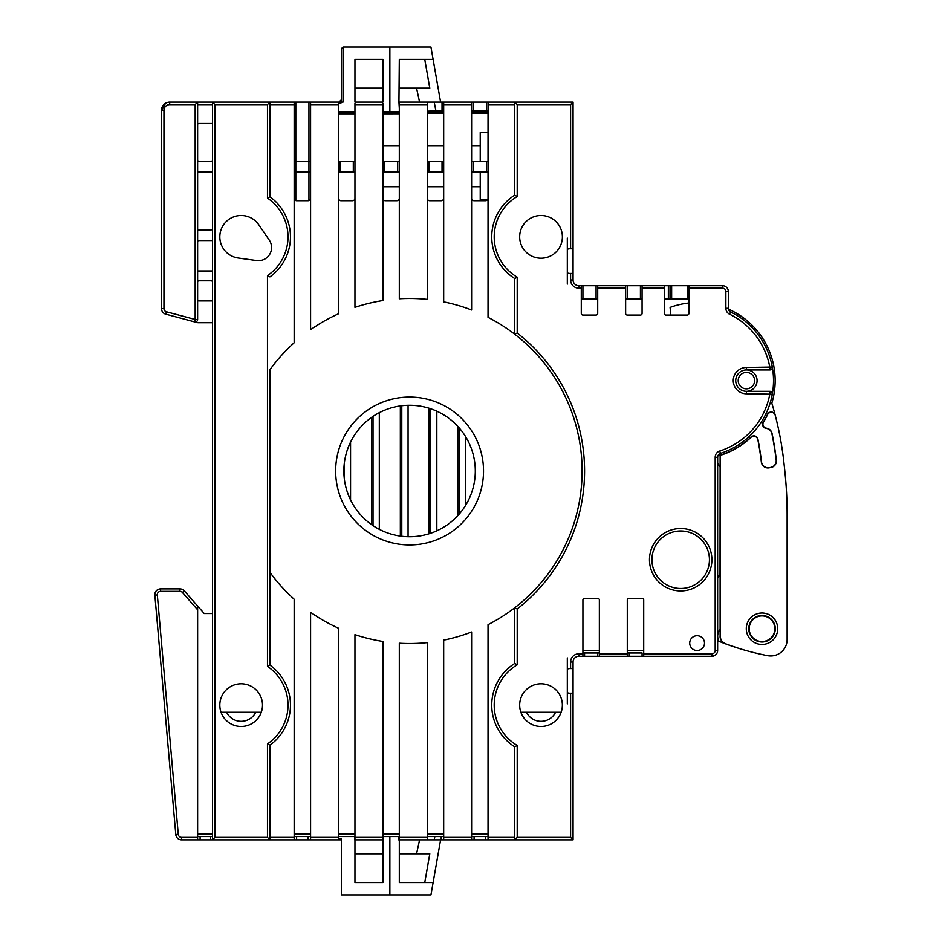 <?xml version="1.0" encoding="UTF-8"?>
<svg xmlns="http://www.w3.org/2000/svg" width="942" height="942" viewBox="0 0 942 942"><rect width="100%" height="100%" fill="white"/><g stroke="black" fill="none" stroke-linecap="round" stroke-linejoin="round"><path stroke-width="1.41" d="M771.003 467.503A6.582 6.582 -143.4 0 0 776.385 460.249A321.387 321.387 0 0 0 772.04 433.391A6.582 6.582 -55.8 0 0 766.47 428.21L766.223 428.398A4.109 4.109 -29.4 0 1 763.22 422.134A78.045 78.045 0 0 0 767.494 414.35A4.109 4.109 -105.5 0 1 775.16 415.022L775.254 415.363A4.109 4.109 -105.5 0 0 775.231 415.292A4.109 4.109 -105.5 0 1 775.254 415.363A328.605 328.605 0 0 1 783.909 462.569L784.721 470.034A410.759 410.759 0 0 1 787.135 514.462C786.817 494.338 786.817 494.338 787.135 514.462C786.817 494.338 786.817 494.338 787.135 514.462L787.135 639.512A16.426 16.426 0 0 1 767.553 655.644A271.096 271.096 0 0 1 725.67 643.892A8.219 8.219 -159.7 0 1 720.3 636.18L720.3 455.339A78.221 78.221 0 0 0 750.974 437.371L751.068 437.017A4.109 4.109 -73.4 0 1 757.933 439.196A306.421 306.421 0 0 1 761.513 461.945A6.582 6.582 -53.4 0 0 769.19 467.632L771.003 467.503L769.037 467.844A6.582 6.582 -53.4 0 1 761.36 462.145A306.244 306.244 0 0 0 757.827 439.561A4.109 4.109 -73.4 0 0 750.974 437.371M556.64 839.864L488.038 839.864L514.744 839.864L517.205 837.391L517.205 745.44L514.744 746.829L514.744 839.864L573.066 839.864L573.066 662.002A5.746 5.746 0 0 1 578.824 656.256L584.57 656.256L584.57 652.959L582.921 652.959L599.359 652.959L584.57 652.959M717.78 640.843L717.651 640.784A8.219 8.219 0 0 0 717.78 640.843A271.096 271.096 0 0 0 719.04 641.349L725.481 643.822M717.651 577.328L720.124 573.69L720.135 636.133C719.806 639.006 721.596 641.573 725.505 643.833L725.493 643.833M720.124 573.69A4.109 4.109 45 0 1 717.651 577.458M717.651 463.123A4.109 4.109 -45 0 1 717.674 463.134L720.135 466.867L720.029 573.607M717.91 455.857A78.045 78.045 0 0 0 751.068 437.017M766.223 428.398A6.582 6.582 -55.8 0 1 771.898 433.603A321.21 321.21 0 0 1 776.184 460.096A6.582 6.582 -143.4 0 1 770.803 467.35M775.172 415.045A328.605 328.605 0 0 0 771.828 403.188A78.045 78.045 0 0 0 728.425 309.141M670.763 315.075L670.092 307.422A78.045 78.045 0 0 1 688.896 303.018M717.651 463.252L720.029 466.973L717.651 463.252M214.929 104.609L267.469 104.609L269.93 102.136L212.468 102.136L212.468 839.864L214.929 837.391L214.929 104.609L212.468 102.136L169.701 102.136A8.219 8.219 0 0 0 161.494 110.355A8.219 8.219 0 0 1 165.604 103.243L161.494 110.355L161.494 308.611A5.746 5.746 0 0 0 165.757 314.169L196.937 322.517A5.746 5.746 0 0 0 198.432 322.717L211.715 322.717M338.567 836.578L338.661 838.498L341.404 839.864L269.93 839.864L294.163 839.864L294.163 837.391L269.93 837.391L269.93 745.169A49.29 49.29 0 0 0 269.93 665.099L269.93 369.711A172.516 172.516 0 0 1 294.163 342.782L294.163 102.136L269.93 102.136L269.93 196.831L267.469 198.114L267.469 104.609M389.87 836.578L389.87 894.9L430.941 894.9L433.108 882.572L431.542 891.497M418.625 894.9L427.491 894.9M418.625 47.1L430.941 47.1L433.108 59.428L430.941 47.1L343.041 47.1L341.404 48.748L341.404 75.855M184.314 590.834L197.632 606.036L184.255 590.834A5.746 5.746 0 0 0 179.934 588.891L160.599 588.891A5.746 5.746 0 0 0 154.865 595.144L175.813 834.612A5.746 5.746 0 0 0 181.547 839.864L212.986 839.864M488.038 113.217L471.612 113.217M443.682 113.217L427.256 113.452M399.314 113.794L382.888 113.817M567.32 703.898L567.32 691.581A1.648 1.648 0 0 0 568.956 693.218L573.066 693.218M567.32 691.581L567.32 657.893M711.08 656.256L670.633 656.256M354.957 198.256A2.461 2.461 0 0 1 352.496 200.728A2.461 2.461 0 0 0 354.957 198.256M399.314 198.256A2.461 2.461 0 0 1 396.853 200.728A2.461 2.461 0 0 0 399.314 198.256M443.682 198.256A2.461 2.461 0 0 1 441.209 200.728A2.461 2.461 0 0 0 443.682 198.256M480.232 171.974L480.232 199.904L487.414 199.904A2.461 2.461 0 0 1 485.577 200.728A2.461 2.461 0 0 0 488.038 198.256M567.32 284.107L567.32 271.779A1.648 1.648 0 0 0 568.956 273.427L573.066 273.427L573.066 102.136L514.744 102.136L517.205 104.609L570.605 104.609L570.605 248.782L568.956 248.782A1.648 1.648 0 0 0 567.32 250.419L567.32 238.102M198.868 123.496A1.236 1.236 0 0 0 197.632 124.733A1.236 1.236 0 0 1 198.868 123.496L212.468 123.496L212.468 160.246A1.236 1.236 0 0 1 211.244 161.294L212.091 161.294M197.632 173.198A1.236 1.236 0 0 1 198.868 171.974M197.632 282.047A1.236 1.236 0 0 1 198.868 280.822M197.632 241.8A1.236 1.236 0 0 1 198.868 240.563M488.038 112.004L471.612 112.004M443.682 112.004L427.244 112.004M382.888 112.899L399.314 112.84M338.531 112.899L354.957 112.899M354.957 113.817L338.531 113.817M443.682 110.944L435.946 110.897L434.203 102.136L427.244 102.136L488.038 102.136L488.038 317.348A172.516 172.516 0 0 1 514.744 334.233L517.205 333.021L517.205 277.183L514.744 278.561L514.744 334.233L517.205 333.021A174.976 174.976 0 0 1 517.205 608.979L514.744 607.767L517.205 608.979L517.205 664.817A46.829 46.829 0 0 0 517.205 745.44M576.728 656.645L574.808 657.881L576.728 656.645M576.728 285.355L574.797 284.107M269.895 276.889L269.93 276.901A49.29 49.29 0 0 0 269.93 196.831M197.632 280.822L211.244 280.822A1.236 1.236 180 0 1 212.468 281.87L212.468 299.897A1.236 1.236 0 0 1 211.244 300.945M197.632 171.974L211.244 171.974A1.236 1.236 180 0 1 212.468 173.022L212.468 228.835A1.236 1.236 0 0 1 211.244 229.883L197.632 229.883M163.743 104.703L161.494 110.355L163.955 110.355A5.746 5.746 0 0 1 169.701 104.609L169.701 102.136A8.219 8.219 0 0 0 165.604 103.243M294.163 102.136L341.404 102.136L341.404 48.748M581.285 285.744L597.711 285.744L597.711 313.439A1.648 1.648 0 0 1 596.074 315.075L582.921 315.075A1.648 1.648 0 0 1 581.285 313.439L581.285 285.744L578.824 285.744A5.746 5.746 0 0 1 573.066 279.998L573.066 273.427M625.641 285.744L642.079 285.744L642.079 313.439A1.648 1.648 0 0 1 640.43 315.075L627.29 315.075A1.648 1.648 0 0 1 625.641 313.439L625.641 285.744L597.711 285.744M664.251 313.439A1.648 1.648 0 0 0 665.9 315.075A1.648 1.648 0 0 1 664.251 313.439L664.251 285.744L642.079 285.744M688.896 298.897L664.251 298.897L670.009 298.897L670.009 285.744L722.585 285.744L722.585 288.217A3.285 3.285 0 0 1 725.87 291.502L725.87 308.293A6.57 6.57 0 0 0 729.555 314.192A73.935 73.935 0 0 1 769.873 367.486L769.873 369.959A2.461 2.461 0 0 0 772.299 367.05A76.396 76.396 0 0 0 730.639 311.979A4.109 4.109 0 0 1 728.331 308.293L728.331 291.502A5.746 5.746 0 0 0 722.585 285.744M642.079 298.897L625.641 298.897L642.079 298.897M596.074 285.744L596.074 298.897L597.711 298.897L581.285 298.897M774.524 631.552A12.823 12.823 0 0 1 749.196 628.726A12.823 12.823 0 0 1 763.432 615.986A12.823 12.823 0 0 1 774.524 631.552M748.76 628.726A13.259 13.259 0 0 1 768.648 617.245A13.259 13.259 0 0 1 768.648 640.219A13.259 13.259 0 0 1 748.76 628.726M747.194 623.474A15.731 15.731 -25.7 0 1 772.746 617.234A15.731 15.731 -25.7 0 1 768.283 643.151A15.731 15.731 -25.7 0 1 747.194 623.474M763.208 422.134L763.526 421.957A4.109 4.109 -29.4 0 0 766.47 428.198M775.231 415.292L775.231 415.292A4.109 4.109 -105.5 0 0 767.577 414.61A78.221 78.221 0 0 1 763.526 421.957M720.135 466.867L720.135 455.222L717.674 455.916M738.669 648.32L723.02 642.903M642.079 652.959L627.29 652.959L642.079 652.959L642.079 656.256L711.905 656.256L715.096 655.291M715.143 655.255L716.462 653.995M465.583 505.407L465.583 436.593M436.829 530.805L436.829 411.195M457.847 426.396L457.847 515.604M408.074 536.705A65.716 65.716 0 0 1 343.865 470.246A65.716 65.716 0 0 1 409.582 405.284A65.716 65.716 0 0 1 475.298 471.754A65.716 65.716 0 0 1 408.074 536.705L408.074 405.296M429.093 408.239L429.093 533.761M379.32 529.333L379.32 412.667M400.35 405.931L400.35 536.069M350.565 499.908L350.565 442.092M371.595 417.377L371.595 524.623M430.541 408.71L430.541 533.29M401.787 405.743L401.787 536.257M459.284 427.998L459.284 514.002M344.277 463.664L344.277 478.336M373.032 416.388L373.032 525.612M409.582 544.935A73.935 73.935 0 0 0 473.614 434.026A73.935 73.935 0 0 0 345.561 434.026A73.935 73.935 0 0 0 409.582 544.935M520.891 712.258A21.36 21.36 0 0 1 541.026 683.774A21.36 21.36 0 0 1 545.83 725.941A21.36 21.36 0 0 1 520.891 712.258L561.161 712.258M221.04 712.258A21.36 21.36 0 0 1 241.176 683.774A21.36 21.36 0 0 1 245.98 725.941A21.36 21.36 0 0 1 221.04 712.258L261.311 712.258M567.32 670.221A1.648 1.648 0 0 1 568.956 668.573L573.066 668.573M582.921 656.256L582.921 599.972A1.648 1.648 0 0 1 584.57 598.335L597.711 598.335A1.648 1.648 0 0 1 599.359 599.972L599.359 656.256L628.926 656.256L628.926 652.959M627.29 656.256L627.29 599.972A1.648 1.648 0 0 1 628.926 598.335L642.079 598.335A1.648 1.648 0 0 1 643.716 599.972L643.716 653.783L674.119 653.783M665.9 315.075L687.26 315.075A1.648 1.648 0 0 0 688.896 313.439L688.896 285.744M642.079 313.439A1.648 1.648 0 0 1 640.43 315.075M627.29 315.075A1.648 1.648 0 0 1 625.641 313.439M597.711 313.439A1.648 1.648 0 0 1 596.074 315.075M582.921 315.075A1.648 1.648 0 0 1 581.285 313.439M567.32 250.419L567.32 271.779M697.115 635.709A7.395 7.395 0 0 1 703.521 646.801A7.395 7.395 0 0 1 690.71 646.801A7.395 7.395 0 0 1 697.115 635.709M562.386 236.866A21.36 21.36 0 0 1 530.346 255.364A21.36 21.36 0 0 1 530.346 218.367A21.36 21.36 0 0 1 562.386 236.866M643.716 656.256L643.716 653.783L711.905 653.783L711.905 656.256A5.746 5.746 0 0 0 717.651 650.498L717.651 457.282A4.109 4.109 0 0 1 720.5 453.361A76.396 76.396 0 0 0 772.299 394.215A2.461 2.461 0 0 0 769.873 391.319L746.405 391.319A10.68 10.68 0 0 1 735.726 380.639A10.68 10.68 0 0 1 746.405 369.959L769.873 369.959M772.299 394.215A76.396 76.396 0 0 0 772.299 367.05L746.405 367.486A13.141 13.141 0 0 0 733.265 380.639A13.141 13.141 0 0 0 746.405 393.78L772.299 394.215M746.405 367.486L746.405 369.959A10.68 10.68 0 0 1 757.085 380.639A10.68 10.68 0 0 1 746.405 391.319L746.405 393.78M746.405 372.42A8.219 8.219 0 0 1 753.518 384.736A8.219 8.219 0 0 1 739.293 384.736A8.219 8.219 0 0 1 746.405 372.42M670.009 285.744L664.251 285.744M573.066 248.782L570.605 248.782M488.038 102.136L514.744 102.136L514.744 195.171L517.205 196.56L517.205 104.609M514.744 195.171A49.29 49.29 0 0 0 514.744 278.561A49.29 49.29 0 0 1 514.744 195.171L514.744 104.609L488.038 104.609M514.744 278.561L514.744 334.233A172.516 172.516 0 0 1 514.744 607.767L514.744 663.439L517.205 664.817M514.744 663.439A49.29 49.29 0 0 0 514.744 746.829A49.29 49.29 0 0 1 514.744 663.439M642.079 656.256L628.926 656.256M599.359 656.256L584.57 656.256M709.444 559.725A28.755 28.755 0 0 1 680.689 588.479A28.755 28.755 0 0 1 651.935 559.725A28.755 28.755 0 0 1 680.689 530.97A28.755 28.755 0 0 1 709.444 559.725M212.468 102.136L212.468 839.864L269.93 839.864L269.93 745.169L267.469 743.886L267.469 837.391L269.93 839.864M389.87 894.9L341.404 894.9L341.404 838.498L338.661 838.498M382.935 836.578L383.111 839.864L354.957 839.864L354.957 882.572L382.888 882.572L382.888 839.864L354.734 839.864L354.91 836.578M382.888 836.578L399.314 836.578M354.957 853.829L382.888 853.829M338.531 836.578L354.957 836.578M310.589 839.864L310.589 612.288A172.516 172.516 0 0 0 338.531 628.208L338.531 839.864M294.163 836.578L310.589 836.578M269.93 572.289A172.516 172.516 0 0 0 294.163 599.218L294.163 837.391M310.589 102.136L310.589 329.712A172.516 172.516 0 0 1 338.531 313.792L338.531 102.136L343.041 102.136L343.041 47.1M488.038 110.944L471.612 110.944M435.946 110.897L427.256 111.215M399.314 111.603L382.888 111.627M354.957 111.627L338.531 111.627M440.597 102.136L433.108 59.428L399.314 59.428L398.949 102.136L427.244 102.136L427.244 299.391A172.516 172.516 0 0 0 399.314 298.791L399.314 102.136M399.314 108.306L398.949 102.136M416.564 88.171L419.579 102.136L416.564 88.171M429.799 88.171L424.76 59.428L429.799 88.171L399.314 88.171M471.612 102.136L471.612 310.012A172.516 172.516 0 0 0 443.682 301.887L443.682 102.136M354.957 171.974L338.531 171.974M427.244 161.294L443.682 161.294M443.682 171.974L427.244 171.974M471.612 161.294L488.038 161.294M399.314 171.974L382.888 171.974M382.888 161.294L399.314 161.294M382.888 103.349L382.888 300.557A172.516 172.516 0 0 0 354.957 307.363L354.957 103.349M354.957 59.428L354.957 102.136L382.888 102.136L382.888 59.428L354.957 59.428M382.888 88.171L354.957 88.171M471.612 198.256A2.461 2.461 0 0 0 474.073 200.728L485.577 200.728M427.244 198.256A2.461 2.461 0 0 0 429.717 200.728L441.209 200.728M382.888 198.256A2.461 2.461 0 0 0 385.349 200.728L396.853 200.728M338.531 198.256A2.461 2.461 0 0 0 340.992 200.728L352.496 200.728M310.589 198.256A2.461 2.461 0 0 1 308.128 200.728L296.624 200.728A2.461 2.461 0 0 1 294.163 198.256M310.589 171.974L294.163 171.974M294.163 161.294L310.589 161.294M338.531 103.373L338.943 102.219M488.038 171.974L471.612 171.974M338.531 161.294L354.957 161.294M267.469 198.114A46.829 46.829 0 0 1 267.469 275.617L269.93 276.901M267.469 275.617L267.469 666.383L269.93 665.099M269.282 240.128A13.141 13.141 0 0 1 256.624 260.569L238.255 258.026A21.36 21.36 0 0 1 223.019 225.621A21.36 21.36 0 0 1 258.815 224.82L269.282 240.128M255.729 712.258A16.214 16.214 0 0 1 226.622 712.258M514.744 607.767A172.516 172.516 0 0 1 488.038 624.652L488.038 839.864L398.56 839.864L398.961 836.578M399.314 839.864L399.314 643.209A172.516 172.516 0 0 0 427.244 642.609L427.244 839.864L440.597 839.864L433.108 882.572L399.314 882.572L399.314 839.864L419.579 839.864L416.564 853.829L419.579 839.864M399.314 853.829L429.799 853.829L424.76 882.572L429.799 853.829M354.957 839.864L354.957 634.637A172.516 172.516 0 0 0 382.888 641.443L382.888 839.864M443.682 836.578L427.244 836.578L427.244 839.864M434.203 839.864L434.863 836.578M443.682 839.864L443.682 640.113A172.516 172.516 0 0 0 471.612 631.988L471.612 839.864M471.612 836.578L488.038 836.578M163.955 110.355L163.955 308.611A3.285 3.285 0 0 0 166.393 311.778L195.171 319.491L197.632 319.491L197.632 102.136L195.171 104.609L195.171 319.491L194.535 321.881L196.937 322.517L165.757 314.169L194.535 321.881A2.461 2.461 0 0 0 197.632 319.491A2.461 2.461 0 0 1 194.535 321.881M212.468 228.835A1.236 1.236 180 0 1 211.244 229.883M197.632 240.563L212.468 240.563L212.468 270.966L197.632 270.966M197.632 299.709A1.236 1.236 0 0 0 198.868 300.945L212.468 300.945M198.432 322.717L212.468 322.717L212.468 613.536L204.237 613.536L197.632 606.036L197.632 609.768L182.407 592.471A3.285 3.285 0 0 0 179.934 591.352L160.599 591.352A3.285 3.285 0 0 0 157.326 594.92L178.274 834.4L175.813 834.612M197.632 160.058A1.236 1.236 0 0 0 198.868 161.294L211.244 161.294A1.236 1.236 180 0 0 212.468 160.246M161.494 308.611A5.746 5.746 0 0 0 165.757 314.169A5.746 5.746 0 0 1 161.494 308.611L163.955 308.611M197.632 839.864L197.632 609.768M197.632 836.578L212.468 836.578M160.599 591.352L160.599 588.891A5.746 5.746 0 0 0 154.865 595.144L157.326 594.92M555.58 712.258A16.214 16.214 0 0 1 526.472 712.258M573.066 102.136L570.605 104.609M573.066 839.864L570.605 837.391L517.205 837.391M480.232 161.294L480.232 132.539L488.038 132.539M382.888 186.751L399.314 186.751M427.244 186.751L443.682 186.751M471.612 186.751L480.232 186.751M719.04 641.349A10.68 10.68 0 0 1 720.112 629.327M717.674 456.858L717.674 463.134M389.87 866.145L389.87 873.587L389.87 866.145M391.919 111.627L391.919 112.899M570.605 668.573L570.605 662.002A8.219 8.219 0 0 1 578.824 653.783A8.219 8.219 0 0 0 573.066 656.138M725.87 299.921L725.87 291.502L728.331 291.502M570.605 693.218L570.605 837.391M582.921 653.783L578.824 653.783L578.824 656.256M627.29 653.783L599.359 653.783M711.905 653.783A3.285 3.285 0 0 0 715.19 650.498L715.19 457.282A6.57 6.57 0 0 1 719.747 451.018A73.935 73.935 0 0 0 769.873 393.78L769.873 391.319M688.896 288.217L722.585 288.217M642.079 288.217L664.251 288.217M597.711 288.217L625.641 288.217M570.605 273.427L570.605 279.998A8.219 8.219 0 0 0 578.824 288.217L581.285 288.217M517.205 196.56A46.829 46.829 0 0 0 517.205 277.183M649.474 559.725A31.216 31.216 0 0 1 696.291 532.689A31.216 31.216 0 0 1 696.291 586.76A31.216 31.216 0 0 1 649.474 559.725M730.639 311.979L729.555 314.192M728.331 308.293L725.87 308.293M627.29 298.897L627.29 285.744M640.43 285.744L640.43 298.897M582.921 298.897L582.921 285.744M578.824 288.217L578.824 285.744M573.066 279.998L570.605 279.998M717.651 650.498L715.19 650.498M715.19 457.282L717.651 457.282M720.5 453.361L719.747 451.018M643.716 650.498L627.29 650.498M599.359 650.498L582.921 650.498M597.711 652.959L597.711 656.256M570.605 662.002L573.066 662.002M338.531 837.391L310.589 837.391M308.128 836.578L308.128 839.864M296.624 839.864L296.624 836.578M267.469 837.391L214.929 837.391M389.87 75.855L389.87 71.415M389.87 47.1L389.87 111.627M399.314 104.609L427.244 104.609M442.033 102.136L442.033 110.897M428.893 171.974L428.893 161.294M442.033 161.294L442.033 171.974M397.677 161.294L397.677 171.974M384.536 171.974L384.536 161.294M338.531 103.502L338.932 103.502A4.109 4.051 0 0 0 342.005 102.148M354.957 104.609L382.888 104.609M310.589 834.106L294.163 834.106M354.957 834.106L338.531 834.106M399.314 834.106L382.888 834.106M443.682 834.106L427.244 834.106M488.038 834.106L471.612 834.106M295.812 200.587L295.812 102.136M308.952 102.136L308.952 200.587M310.589 104.609L338.531 104.609M338.932 103.502L338.932 102.254M486.402 161.294L486.402 171.974M473.249 171.974L473.249 161.294M353.309 161.294L353.309 171.974M340.168 171.974L340.168 161.294M269.93 104.609L294.163 104.609M267.469 743.886A46.829 46.829 0 0 0 267.469 666.383M443.682 104.609L471.612 104.609M473.249 110.897L473.249 102.136M486.402 102.136L486.402 110.897M382.888 837.391L354.957 837.391M441.209 836.578L441.209 839.864M485.577 836.578L485.577 839.864M514.744 837.391L488.038 837.391M474.073 839.864L474.073 836.578M471.612 837.391L443.682 837.391M427.244 837.391L399.314 837.391M197.632 104.609L212.468 104.609M169.701 104.609L195.171 104.609M165.757 314.169L166.393 311.778M181.547 839.864L181.547 837.391A3.285 3.285 0 0 1 178.274 834.4M197.632 837.391L181.547 837.391M182.407 592.471L184.255 590.834M200.104 839.864L200.104 836.578M210.502 836.578L210.502 839.864M212.468 834.106L197.632 834.106M179.934 588.891L179.934 591.352M687.26 285.744L687.26 298.897M671.646 298.897L671.646 285.744M668.361 285.744L668.361 298.897M338.932 102.136L341.404 99.734M382.888 145.68L399.314 145.68M427.244 145.68L443.682 145.68M471.612 145.68L480.232 145.68"/></g></svg>

